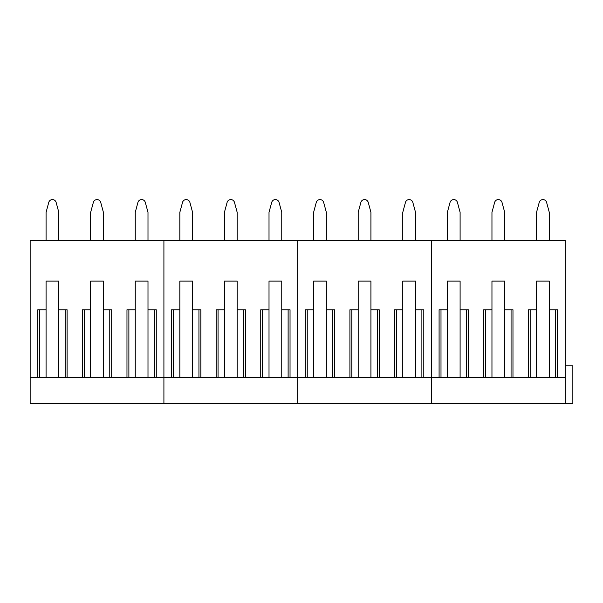 <?xml version="1.0" encoding="UTF-8"?>
<svg xmlns="http://www.w3.org/2000/svg" width="603" height="603" viewBox="0 0 603 603"><rect width="100%" height="100%" fill="white"/><g stroke="black" fill="none" stroke-linecap="round" stroke-linejoin="round"><path stroke-width="0.9" d="M30.15 377.297L163.91 377.297L163.91 403.415L30.15 403.415L30.15 240.348L565.207 240.348L565.207 403.415L572.85 403.415L572.85 365.833L565.207 365.833M126.969 377.297L126.969 309.784L135.253 309.784L135.253 281.119L147.991 281.119L147.991 309.784L156.267 309.784L156.267 377.297M565.207 403.415L431.439 403.415L431.439 377.297L431.439 403.415L297.678 403.415L297.678 377.297L297.678 403.415L163.91 403.415L163.91 240.348L163.91 377.297L173.468 377.297L173.468 309.784L171.561 309.784L179.837 309.784L179.837 281.119L192.576 281.119L192.576 309.784L200.859 309.784L200.859 377.297L218.06 377.297L218.06 309.784L216.145 309.784L224.429 309.784L224.429 281.119L237.167 281.119L237.167 309.784L245.444 309.784L245.444 377.297L262.644 377.297L262.644 309.784L260.737 309.784L269.013 309.784L269.013 281.119L281.752 281.119L281.752 309.784L290.035 309.784L290.035 377.297L297.678 377.297L297.678 240.348L297.678 377.297L307.236 377.297L307.236 309.784L305.322 309.784L313.605 309.784L313.605 281.119L326.344 281.119L326.344 309.784L334.62 309.784L334.62 377.297L351.82 377.297L351.82 309.784L349.913 309.784L358.19 309.784L358.19 281.119L370.928 281.119L370.928 309.784L379.212 309.784L379.212 377.297L396.412 377.297L396.412 309.784L394.498 309.784L402.781 309.784L402.781 281.119L415.52 281.119L415.52 309.784L423.796 309.784L423.796 377.297L431.439 377.297L431.439 240.348L431.439 377.297L440.997 377.297L440.997 309.784L439.09 309.784L447.366 309.784L447.366 281.119L460.104 281.119L460.104 309.784L468.388 309.784L468.388 377.297L485.588 377.297L485.588 309.784L483.674 309.784L491.958 309.784L491.958 281.119L504.696 281.119L504.696 309.784L512.972 309.784L512.972 377.297L530.173 377.297L530.173 309.784L528.266 309.784L536.542 309.784L536.542 281.119L549.28 281.119L549.28 309.784L557.564 309.784L557.564 377.297L565.207 377.297M37.793 377.297L37.793 309.784L46.077 309.784L46.077 281.119L58.815 281.119L58.815 309.784L67.091 309.784L67.091 377.297M82.385 377.297L82.385 309.784L90.661 309.784L90.661 281.119L103.399 281.119L103.399 309.784L111.683 309.784L111.683 377.297M65.184 377.297L65.184 309.784L67.091 309.784M58.815 377.297L58.815 309.784M46.077 377.297L46.077 309.784M39.708 377.297L39.708 309.784L37.793 309.784M154.36 377.297L154.36 309.784L156.267 309.784M147.991 377.297L147.991 309.784M135.253 377.297L135.253 309.784M128.884 377.297L128.884 309.784L126.969 309.784M109.769 377.297L109.769 309.784L111.683 309.784M103.399 377.297L103.399 309.784M90.661 377.297L90.661 309.784M84.292 377.297L84.292 309.784L82.385 309.784M46.077 240.348L46.077 212.324L48.753 202.412A3.822 3.822 0 0 1 56.132 202.412L58.815 212.324L58.815 240.348M90.661 240.348L90.661 212.324L93.344 202.412A3.822 3.822 0 0 1 100.724 202.412L103.399 212.324L103.399 240.348M135.253 240.348L135.253 212.324L137.929 202.412A3.822 3.822 0 0 1 145.308 202.412L147.991 212.324L147.991 240.348M179.837 240.348L179.837 212.324L182.521 202.412A3.822 3.822 0 0 1 189.9 202.412L192.576 212.324L192.576 240.348M224.429 240.348L224.429 212.324L227.105 202.412A3.822 3.822 0 0 1 234.484 202.412L237.167 212.324L237.167 240.348M269.013 240.348L269.013 212.324L271.697 202.412A3.822 3.822 0 0 1 279.076 202.412L281.752 212.324L281.752 240.348M313.605 240.348L313.605 212.324L316.281 202.412A3.822 3.822 0 0 1 323.66 202.412L326.344 212.324L326.344 240.348M358.19 240.348L358.19 212.324L360.873 202.412A3.822 3.822 0 0 1 368.252 202.412L370.928 212.324L370.928 240.348M402.781 240.348L402.781 212.324L405.457 202.412A3.822 3.822 0 0 1 412.836 202.412L415.52 212.324L415.52 240.348M447.366 240.348L447.366 212.324L450.049 202.412A3.822 3.822 0 0 1 457.428 202.412L460.104 212.324L460.104 240.348M491.958 240.348L491.958 212.324L494.633 202.412A3.822 3.822 0 0 1 502.013 202.412L504.696 212.324L504.696 240.348M536.542 240.348L536.542 212.324L539.225 202.412A3.822 3.822 0 0 1 546.604 202.412L549.28 212.324L549.28 240.348M173.468 377.297L200.859 377.297M262.644 377.297L290.035 377.297M218.06 377.297L245.444 377.297M260.737 377.297L260.737 309.784M171.561 377.297L171.561 309.784M216.145 377.297L216.145 309.784M198.945 377.297L198.945 309.784L200.859 309.784M192.576 377.297L192.576 309.784M179.837 377.297L179.837 309.784M288.121 377.297L288.121 309.784L290.035 309.784M281.752 377.297L281.752 309.784M269.013 377.297L269.013 309.784M243.537 377.297L243.537 309.784L245.444 309.784M237.167 377.297L237.167 309.784M224.429 377.297L224.429 309.784M307.236 377.297L334.62 377.297M396.412 377.297L423.796 377.297M351.82 377.297L379.212 377.297M394.498 377.297L394.498 309.784M305.322 377.297L305.322 309.784M349.913 377.297L349.913 309.784M332.713 377.297L332.713 309.784L334.62 309.784M326.344 377.297L326.344 309.784M313.605 377.297L313.605 309.784M421.889 377.297L421.889 309.784L423.796 309.784M415.52 377.297L415.52 309.784M402.781 377.297L402.781 309.784M377.297 377.297L377.297 309.784L379.212 309.784M370.928 377.297L370.928 309.784M358.19 377.297L358.19 309.784M440.997 377.297L468.388 377.297M530.173 377.297L557.564 377.297M485.588 377.297L512.972 377.297M528.266 377.297L528.266 309.784M439.09 377.297L439.09 309.784M483.674 377.297L483.674 309.784M466.473 377.297L466.473 309.784L468.388 309.784M460.104 377.297L460.104 309.784M447.366 377.297L447.366 309.784M555.649 377.297L555.649 309.784L557.564 309.784M549.28 377.297L549.28 309.784M536.542 377.297L536.542 309.784M511.065 377.297L511.065 309.784L512.972 309.784M504.696 377.297L504.696 309.784M491.958 377.297L491.958 309.784"/></g></svg>

